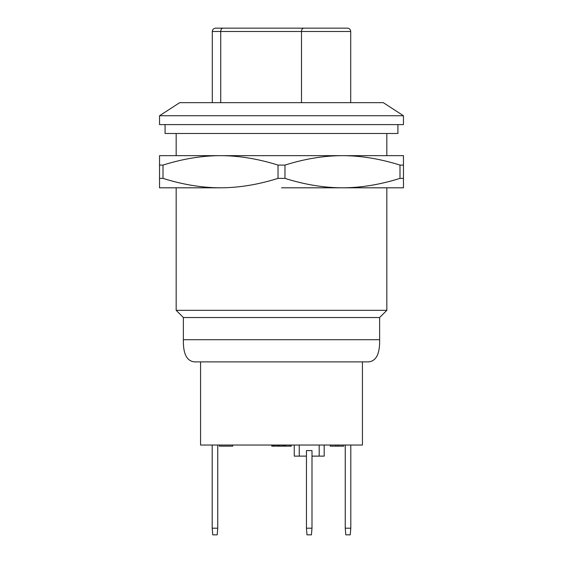 <?xml version="1.0" encoding="UTF-8"?>
<svg xmlns="http://www.w3.org/2000/svg" width="563" height="563" viewBox="0 0 563 563"><rect width="100%" height="100%" fill="white"/><g stroke="black" fill="none" stroke-linecap="round" stroke-linejoin="round"><path stroke-width="0.84" d="M200.562 361.882L200.562 445.044L362.438 445.044L362.438 361.882M194.46 361.882L368.54 361.882C376.232 361.136 379.926 353.74 379.624 339.707L183.376 339.707C183.074 353.74 186.768 361.136 194.46 361.882M379.624 317.532L183.376 317.532L183.376 339.707L379.624 339.707L379.624 317.532L386.83 310.326L176.17 310.326L176.17 187.81M386.83 310.326L386.83 187.81L342.48 187.81L403.46 187.81L403.46 155.655L342.48 155.655C361.038 155.719 380.208 158.865 399.997 165.093L403.46 165.093M281.5 187.81L342.48 187.81C361.038 187.753 380.208 184.601 399.997 178.372L403.46 178.372M176.17 133.48L176.17 155.655M386.83 133.48L386.83 155.655L220.52 155.655C239.071 155.719 258.241 158.865 278.031 165.093L284.969 165.093C304.724 158.857 323.894 155.712 342.48 155.655M159.54 178.372L163.003 178.372C182.764 184.608 201.934 187.753 220.52 187.81L159.54 187.81L159.54 165.093L163.003 165.093C182.764 158.857 201.934 155.712 220.52 155.655L159.54 155.655L159.54 165.093M397.921 124.613L397.921 133.48L165.079 133.48L165.079 124.613M159.54 124.613L403.46 124.613L403.46 115.739L159.54 115.739L159.54 124.613M403.46 115.739L383.29 102.656L179.71 102.656L159.54 115.739M195.572 102.656L367.428 102.656M212.293 102.438L212.293 31.479C212.476 29.473 213.581 28.368 215.622 28.15L347.378 28.15C349.419 28.368 350.524 29.473 350.707 31.479L301.494 31.479L301.494 102.438M339.911 28.15L259.156 28.15M220.52 187.81C239.071 187.753 258.241 184.601 278.031 178.372L278.031 165.093M278.031 178.372L284.969 178.372L284.969 165.093M399.997 178.372L399.997 165.093M163.003 178.372L163.003 165.093M284.969 178.372C304.724 184.608 323.894 187.753 342.48 187.81M319.2 445.044L319.2 456.129L311.993 456.129M324.189 445.044L324.189 456.129L319.2 456.129M311.993 528.2L311.993 450.583L306.448 450.583L306.448 528.2L307.004 534.85L311.438 534.85L311.993 528.2L306.448 528.2M299.242 445.044L299.242 456.129L294.252 456.129L294.252 445.044M306.448 456.129L299.242 456.129M291.254 445.044L291.254 446.149L271.746 446.149L271.746 445.044M289.924 445.044L289.924 446.149M271.964 445.044L271.964 446.149M272.408 445.044L272.408 446.149M273.294 445.044L273.294 446.149M274.181 445.044L274.181 446.149M275.293 445.044L275.293 446.149M277.066 445.044L277.066 446.149M277.179 445.044L277.179 446.149M277.397 445.044L277.397 446.149M278.284 445.044L278.284 446.149M279.171 445.044L279.171 446.149M280.283 445.044L280.283 446.149M282.274 445.044L282.274 446.149M283.386 445.044L283.386 446.149M284.273 445.044L284.273 446.149M285.159 445.044L285.159 446.149M285.603 445.044L285.603 446.149M285.821 445.044L285.821 446.149M330.284 445.044L330.284 446.149L335.829 446.149L335.829 445.044M338.046 445.044L338.046 446.149L335.829 446.149M343.592 445.044L343.592 446.149L338.046 446.149M232.716 445.044L232.716 446.149L219.408 446.149L219.408 445.044M212.202 445.044L212.202 528.2L212.758 534.85L217.191 534.85L217.747 528.2L212.202 528.2M217.747 445.044L217.747 528.2M350.798 445.044L350.798 528.2L345.253 528.2L345.809 534.85L350.242 534.85L350.798 528.2M345.253 445.044L345.253 528.2M220.738 102.438L220.738 31.479L301.494 31.479A3.329 2.351 90 0 1 303.844 28.15M223.089 28.15A3.329 2.351 90 0 0 220.738 31.479L212.293 31.479M183.376 317.532L176.17 310.326M350.707 102.438L350.707 31.479"/></g></svg>
